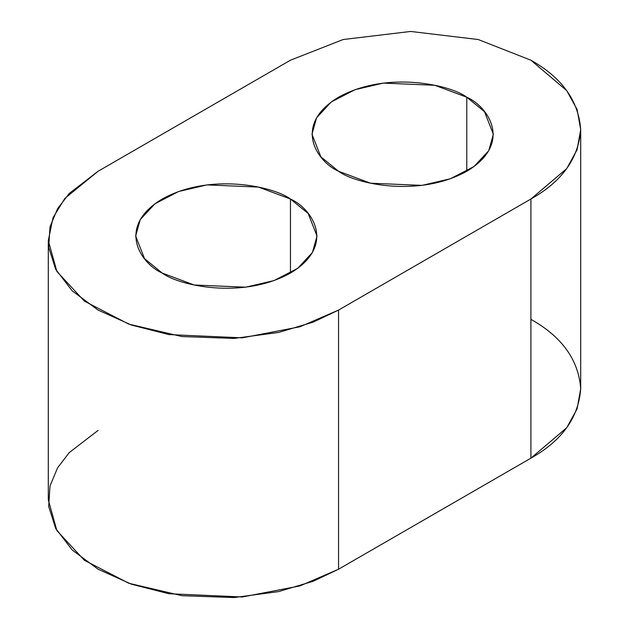 <?xml version="1.0" encoding="UTF-8"?>
<svg xmlns="http://www.w3.org/2000/svg" width="629" height="629" viewBox="0 0 629 629"><rect width="100%" height="100%" fill="white"/><g stroke="black" fill="none" stroke-linecap="round" stroke-linejoin="round"><path stroke-width="0.94" d="M290.456 60.203L343.151 39.525L410.682 31.45L478.213 39.525L530.907 60.203L478.213 39.525L410.682 31.45L343.151 39.525L290.456 60.203L98.093 171.261L290.456 60.203M466.789 97.22L434.812 85.285L383.273 83.099L354.945 89.719L331.263 101.969L316.568 117.812L311.984 134.236L320.837 156.802L338.544 171.261L370.52 183.196L422.059 185.382L450.388 178.754L474.062 166.512L488.764 150.669L493.348 134.236L484.495 111.679L466.789 97.22L466.789 171.261L466.789 97.22C488.12 106.56 513.366 143.357 466.789 171.261C418.45 198.151 354.725 183.574 338.544 171.261C317.213 161.92 291.958 125.124 338.544 97.22C386.882 70.322 450.608 84.907 466.789 97.22M290.456 199.023L258.48 187.088L206.941 184.902L178.612 191.523L154.938 203.772L140.236 219.615L135.652 236.04L144.505 258.605L162.211 273.065L194.188 285L245.727 287.186L274.055 280.558L297.737 268.316L312.432 252.473L317.016 236.04L308.163 213.483L290.456 199.023L290.456 273.065L290.456 199.023C311.787 208.364 337.042 245.161 290.456 273.065C242.118 299.954 178.392 285.377 162.211 273.065C140.88 263.724 115.634 226.927 162.211 199.023C210.55 172.126 274.275 186.711 290.456 199.023M48.299 240.671L48.299 499.811L56.885 530.609L84.443 560.321L128.843 583.28L181.954 595.702L234.074 597.55L278.592 591.598L313.211 581.267L338.544 569.221L338.544 310.081L313.211 322.127L278.592 332.458L234.074 338.41L181.954 336.562L128.843 324.139L84.443 301.181L56.885 271.469L48.299 240.671L53.033 217.665L64.897 198.363L98.093 171.261L69.237 193.473L57.569 208.694L50.006 226.786L48.685 247.323L55.659 269.251L72.201 290.857L98.093 310.081L131.39 325.036L168.816 334.581L242.362 337.844L300.072 326.742L338.544 310.081L530.907 199.023L338.544 310.081L338.544 569.221L530.907 458.164L530.907 199.023C562.004 181.545 578.601 158.406 580.701 129.613C578.601 100.813 562.004 77.681 530.907 60.203L566.721 90.623L577.1 109.501L580.701 129.613L577.1 149.726L566.721 168.603L530.907 199.023L530.907 458.164L338.544 569.221L300.072 585.882L242.362 596.984L168.816 593.721L131.39 584.168L98.093 569.221L72.201 549.998L55.659 528.391L48.685 506.463L50.006 485.926L57.569 467.834L69.237 452.613L98.093 430.401M530.907 319.343C562.004 336.814 578.601 359.953 580.701 388.753C578.601 417.546 562.004 440.685 530.907 458.164L566.721 427.736L577.1 408.866L580.701 388.753L580.701 129.613"/></g></svg>
